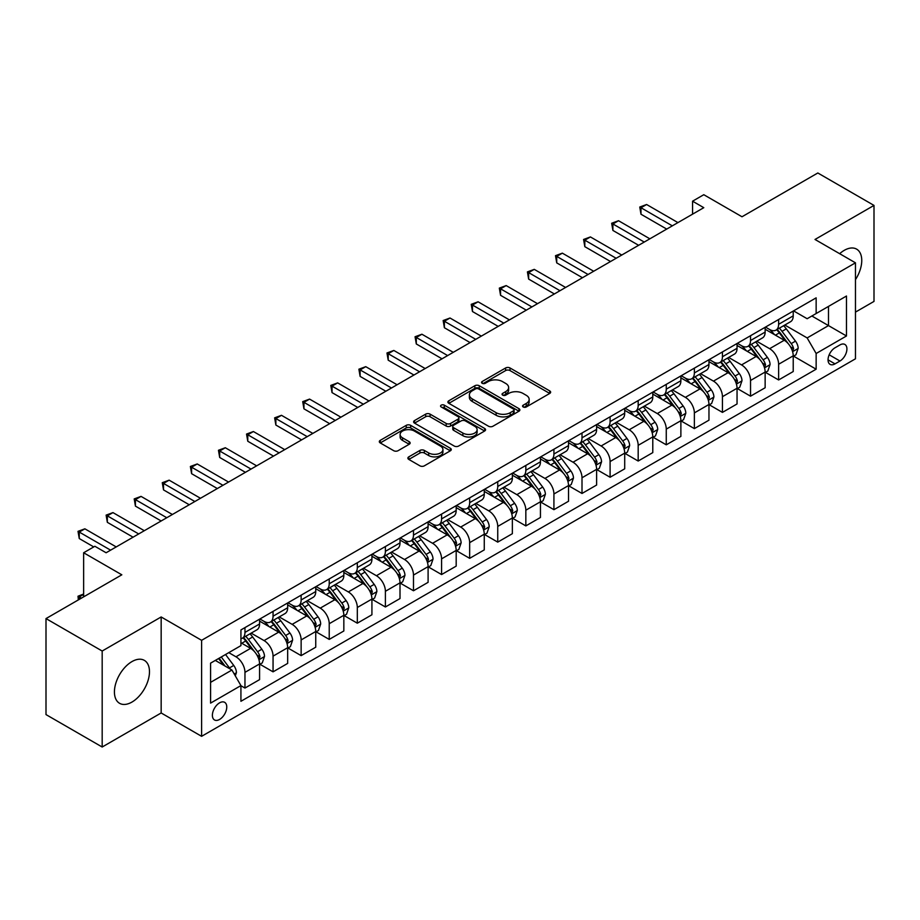 <?xml version="1.0" encoding="UTF-8"?>
<svg xmlns="http://www.w3.org/2000/svg" width="920" height="920" viewBox="0 0 920 920"><rect width="100%" height="100%" fill="white"/><g stroke="black" fill="none" stroke-linecap="round" stroke-linejoin="round"><path stroke-width="1.38" d="M523.204 406.973A2.185 1.265 0 0 0 526.286 406.973L549.723 393.449A3.116 1.805 0 0 0 550.643 392.173A3.116 1.805 0 0 0 549.723 390.908L510.025 367.977A3.116 1.805 0 0 0 505.609 367.977L482.183 381.512A2.185 1.265 0 0 0 481.539 382.398A2.185 1.265 0 0 0 482.183 383.295A2.185 1.265 0 0 0 485.265 383.295L488.301 381.547A9.982 5.761 0 0 1 502.412 381.547L505.724 383.456A9.982 5.761 0 0 1 508.645 387.527A9.982 5.761 0 0 1 505.724 391.598L502.688 393.357A2.185 1.265 0 0 0 502.055 394.243A2.185 1.265 0 0 0 502.688 395.14A2.185 1.265 0 0 0 505.781 395.14L508.806 393.38A9.982 5.761 0 0 1 522.928 393.38L526.24 395.301A9.982 5.761 0 0 1 529.161 399.372A9.982 5.761 0 0 1 526.24 403.443L523.204 405.191A2.185 1.265 0 0 0 522.56 406.088A2.185 1.265 0 0 0 523.204 406.973L523.204 405.191M131.951 702.075A24.782 14.306 120 0 0 148.143 680.225A24.782 14.306 120 0 0 144.337 660.365A24.782 14.306 120 0 0 131.951 661.595A24.782 14.306 120 0 0 115.759 683.433A24.782 14.306 120 0 0 119.554 703.294A24.782 14.306 120 0 0 131.951 702.075M855.462 279.645A24.782 14.306 120 0 0 856.623 249.136A24.782 14.306 120 0 0 844.226 250.367A24.782 14.306 120 0 0 839.661 253.69M219.581 719.452A10.166 5.877 120 0 0 226.216 710.493A10.166 5.877 120 0 0 224.664 702.339A10.166 5.877 120 0 0 219.581 702.845A10.166 5.877 120 0 0 212.934 711.804A10.166 5.877 120 0 0 214.498 719.957A10.166 5.877 120 0 0 219.581 719.452M408.791 456.86A3.116 1.805 0 0 0 407.882 458.137A3.116 1.805 0 0 0 408.791 459.413L419.934 465.842A3.116 1.805 0 0 0 424.338 465.842L450.363 450.811A3.116 1.805 0 0 0 451.283 449.535A3.116 1.805 0 0 0 450.363 448.27L410.665 425.35A3.116 1.805 0 0 0 406.249 425.35L380.224 440.369A3.116 1.805 0 0 0 379.316 441.646A3.116 1.805 0 0 0 380.224 442.922L393.679 450.685A3.116 1.805 0 0 0 398.096 450.685L409.228 444.256A3.116 1.805 0 0 0 410.147 442.98A3.116 1.805 0 0 0 409.228 441.715L402.558 437.862A8.349 4.819 0 0 1 400.119 434.447A8.349 4.819 0 0 1 405.272 429.996A8.349 4.819 0 0 1 414.356 431.043L440.496 446.131A8.349 4.819 0 0 1 442.934 449.535A8.349 4.819 0 0 1 437.793 453.985A8.349 4.819 0 0 1 428.697 452.95L424.338 450.432A3.116 1.805 0 0 0 419.934 450.432L408.791 456.86L408.791 459.413M855.462 312.11L874 301.415L874 205.413L817.822 172.983L741.991 216.763L703.788 194.706L692.564 201.192L703.788 207.678L106.11 552.759L94.875 546.273L83.639 552.759L83.639 596.861M102.177 651.026L102.177 747.017L161.161 712.966L161.161 616.963L102.177 651.026L46 618.585L121.831 574.804L83.639 552.759M161.161 616.963L201.606 640.32L855.462 262.821L855.462 358.811L201.606 736.322L201.606 640.32M874 205.413L815.016 239.464L855.462 262.821M488.52 426.236A3.116 1.805 0 0 0 492.936 426.236L518.96 411.217A3.116 1.805 0 0 0 519.869 409.94A3.116 1.805 0 0 0 518.96 408.664L479.262 385.744A3.116 1.805 0 0 0 474.846 385.744L448.822 400.775A3.116 1.805 0 0 0 447.902 402.04A3.116 1.805 0 0 0 448.822 403.316L488.52 426.236M442.083 407.456A2.185 1.265 0 0 1 444.303 407.755L444.303 405.168L484.656 428.467A3.116 1.805 0 0 1 485.576 429.743A3.116 1.805 0 0 1 484.656 431.008L458.631 446.039A3.116 1.805 0 0 1 454.227 446.039L414.529 423.119L414.529 420.566A3.116 1.805 0 0 0 413.609 421.843A3.116 1.805 0 0 0 414.529 423.119M414.529 420.566L425.661 414.138A3.116 1.805 0 0 1 430.077 414.138L446.177 423.441A3.116 1.805 0 0 0 450.581 423.441L457.976 419.175A3.116 1.805 0 0 0 458.884 417.898A3.116 1.805 0 0 0 457.976 416.622L441.209 406.95A2.185 1.265 0 0 1 440.577 406.053A2.185 1.265 0 0 1 441.922 404.892A2.185 1.265 0 0 1 444.303 405.168M102.177 747.017L46 714.587L46 618.585M839.96 344.931L835.015 347.783A9.855 5.692 120 0 0 828.575 356.466A9.855 5.692 120 0 0 830.093 364.366A9.855 5.692 120 0 0 835.015 363.872L839.96 361.019A9.855 5.692 120 0 0 846.388 352.337A9.855 5.692 120 0 0 844.882 344.448A9.855 5.692 120 0 0 839.96 344.931M793.557 310.879L807.15 318.722L816.144 313.536L816.144 297.839L240.925 629.935L240.925 645.633L210.588 663.147L210.588 703.11L240.925 685.595L240.925 701.293L816.144 369.196L816.144 353.498L807.15 337.928L784.806 325.024M816.144 313.536L846.481 296.022L846.481 335.984L816.144 353.498M161.161 712.966L201.606 736.322M692.564 201.192L692.564 214.164M811.877 316.009L828.494 325.599L828.494 306.406L846.481 296.022M807.15 337.928L828.494 325.599L846.481 335.984M210.588 682.352L231.932 670.024L215.303 660.422M240.925 685.722L244.961 688.056L244.961 672.359A12.707 7.337 -120 0 0 235.98 656.799L228.792 652.648M244.961 688.056L259.578 679.627L259.578 663.929A12.707 7.337 -120 0 0 250.585 648.358L240.925 642.781M259.911 664.251L273.056 671.841L273.056 656.144A12.707 7.337 -120 0 0 264.063 640.584L251.16 633.132M273.056 671.841L287.661 663.412L287.661 647.714A12.707 7.337 -120 0 0 278.668 632.144L259.578 621.115M287.994 648.036L301.139 655.626L301.139 639.929A12.707 7.337 -120 0 0 292.157 624.358L279.243 616.918M301.139 655.626L315.744 647.197L315.744 631.499A12.707 7.337 -120 0 0 306.762 615.928L287.661 604.9M316.077 631.821L329.222 639.411L329.222 623.714A12.707 7.337 -120 0 0 320.24 608.143L307.337 600.702M329.222 639.411L343.839 630.982L343.839 615.284A12.707 7.337 -120 0 0 334.846 599.713L315.744 588.685M344.172 615.606L357.316 623.196L357.316 607.499A12.707 7.337 -120 0 0 348.323 591.928L335.421 584.476M357.316 623.196L371.921 614.767L371.921 599.069A12.707 7.337 -120 0 0 362.928 583.498L343.839 572.47M372.255 599.391L385.399 606.981L385.399 591.284A12.707 7.337 -120 0 0 376.418 575.713L363.503 568.261M385.399 606.981L400.004 598.552L400.004 582.854A12.707 7.337 -120 0 0 391.023 567.284L371.921 556.255M400.338 583.176L413.482 590.766L413.482 575.069A12.707 7.337 -120 0 0 404.501 559.498L391.598 552.046M413.482 590.766L428.099 582.337L428.099 566.639A12.707 7.337 -120 0 0 419.106 551.068L400.004 540.04M428.433 566.962L441.577 574.551L441.577 558.854A12.707 7.337 -120 0 0 432.584 543.283L419.681 535.831M441.577 574.551L456.182 566.122L456.182 550.424A12.707 7.337 -120 0 0 447.189 534.853L428.099 523.825M456.515 550.746L469.66 558.337L469.66 542.639A12.707 7.337 -120 0 0 460.678 527.068L447.764 519.616M469.66 558.337L484.265 549.895L484.265 534.198A12.707 7.337 -120 0 0 475.284 518.639L456.182 507.61M484.598 534.531L497.743 542.121L497.743 526.424A12.707 7.337 -120 0 0 488.761 510.853L475.858 503.401M497.743 542.121L512.359 533.68L512.359 517.983A12.707 7.337 -120 0 0 503.366 502.423L484.265 491.395M512.693 518.316L525.837 525.906L525.837 510.209A12.707 7.337 -120 0 0 516.844 494.638L503.941 487.186M525.837 525.906L540.442 517.466L540.442 501.768A12.707 7.337 -120 0 0 531.449 486.208L512.359 475.18M540.776 502.101L553.92 509.68L553.92 493.994A12.707 7.337 -120 0 0 544.939 478.423L532.024 470.971M553.92 509.68L568.525 501.25L568.525 485.553A12.707 7.337 -120 0 0 559.544 469.993L540.442 458.965M568.859 485.886L582.003 493.465L582.003 477.767A12.707 7.337 -120 0 0 573.022 462.208L560.119 454.756M582.003 493.465L596.62 485.035L596.62 469.338A12.707 7.337 -120 0 0 587.627 453.778L568.525 442.75M596.953 469.66L610.098 477.25L610.098 461.553A12.707 7.337 -120 0 0 601.105 445.993L588.202 438.541M610.098 477.25L624.703 468.82L624.703 453.123A12.707 7.337 -120 0 0 615.71 437.552L596.62 426.535M625.036 453.445L638.181 461.035L638.181 445.337A12.707 7.337 -120 0 0 629.199 429.778L616.285 422.326M638.181 461.035L652.786 452.605L652.786 436.908A12.707 7.337 -120 0 0 643.804 421.337L624.703 410.32M653.119 437.23L666.264 444.82L666.264 429.122A12.707 7.337 -120 0 0 657.282 413.563L644.38 406.111M666.264 444.82L680.88 436.39L680.88 420.693A12.707 7.337 -120 0 0 671.887 405.122L652.786 394.093M681.214 421.015L694.358 428.605L694.358 412.907A12.707 7.337 -120 0 0 685.365 397.348L672.462 389.896M694.358 428.605L708.963 420.175L708.963 404.478A12.707 7.337 -120 0 0 699.97 388.907L680.88 377.878M709.297 404.8L722.442 412.39L722.442 396.692A12.707 7.337 -120 0 0 713.46 381.122L700.545 373.681M722.442 412.39L737.046 403.96L737.046 388.263A12.707 7.337 -120 0 0 728.065 372.692L708.963 361.663M737.38 388.585L750.536 396.175L750.536 380.478A12.707 7.337 -120 0 0 741.543 364.906L728.64 357.454M750.536 396.175L765.141 387.745L765.141 372.048A12.707 7.337 -120 0 0 756.148 356.477L737.046 345.448M765.474 372.37L778.619 379.96L778.619 364.262A12.707 7.337 -120 0 0 769.626 348.691L756.723 341.24M778.619 379.96L793.224 371.53L793.224 355.833A12.707 7.337 -120 0 0 784.231 340.262L765.141 329.233M765.474 327.094L769.626 329.498A12.707 7.337 -120 0 0 775.985 330.119A12.707 7.337 -120 0 0 778.619 324.311L778.619 319.504M737.38 343.309L741.543 345.713A12.707 7.337 -120 0 0 747.902 346.346A12.707 7.337 -120 0 0 750.536 340.526L750.536 335.719M709.297 359.524L713.46 361.928A12.707 7.337 -120 0 0 719.808 362.56A12.707 7.337 -120 0 0 722.442 356.741L722.442 351.934M681.214 375.739L685.365 378.143A12.707 7.337 -120 0 0 691.725 378.775A12.707 7.337 -120 0 0 694.358 372.956L694.358 368.149M653.119 391.954L657.282 394.358A12.707 7.337 -120 0 0 663.642 394.99A12.707 7.337 -120 0 0 666.264 389.171L666.264 384.364M625.036 408.169L629.199 410.573A12.707 7.337 -120 0 0 635.547 411.205A12.707 7.337 -120 0 0 638.181 405.386L638.181 400.579M596.953 424.384L601.105 426.788A12.707 7.337 -120 0 0 607.464 427.421A12.707 7.337 -120 0 0 610.098 421.601L610.098 416.806M568.859 440.611L573.022 443.003A12.707 7.337 -120 0 0 579.381 443.635A12.707 7.337 -120 0 0 582.003 437.816L582.003 433.021M540.776 456.826L544.939 459.218A12.707 7.337 -120 0 0 551.287 459.85A12.707 7.337 -120 0 0 553.92 454.031L553.92 449.236M512.693 473.041L516.844 475.433A12.707 7.337 -120 0 0 523.204 476.065A12.707 7.337 -120 0 0 525.837 470.246L525.837 465.451M484.598 489.256L488.761 491.648A12.707 7.337 -120 0 0 495.121 492.28A12.707 7.337 -120 0 0 497.743 486.461L497.743 481.666M456.515 505.471L460.678 507.874A12.707 7.337 -120 0 0 467.026 508.495A12.707 7.337 -120 0 0 469.66 502.676L469.66 497.881M428.433 521.686L432.584 524.089A12.707 7.337 -120 0 0 438.943 524.71A12.707 7.337 -120 0 0 441.577 518.891L441.577 514.096M400.338 537.901L404.501 540.304A12.707 7.337 -120 0 0 410.86 540.925A12.707 7.337 -120 0 0 413.482 535.106L413.482 530.311M372.255 554.116L376.418 556.519A12.707 7.337 -120 0 0 382.766 557.14A12.707 7.337 -120 0 0 385.399 551.322L385.399 546.526M344.172 570.331L348.323 572.734A12.707 7.337 -120 0 0 354.683 573.367A12.707 7.337 -120 0 0 357.316 567.548L357.316 562.741M316.077 586.546L320.24 588.949A12.707 7.337 -120 0 0 326.6 589.582A12.707 7.337 -120 0 0 329.222 583.763L329.222 578.956M287.994 602.761L292.157 605.164A12.707 7.337 -120 0 0 298.505 605.797A12.707 7.337 -120 0 0 301.139 599.978L301.139 595.171M259.911 618.976L264.063 621.38A12.707 7.337 -120 0 0 270.423 622.012A12.707 7.337 -120 0 0 273.056 616.193L273.056 611.386M793.557 356.155L816.144 369.196M775.985 330.119L790.591 321.69A12.707 7.337 -120 0 0 793.224 315.87L793.224 311.075M747.902 346.346L762.507 337.904A12.707 7.337 -120 0 0 765.141 332.085L765.141 327.29M719.808 362.56L734.413 354.119A12.707 7.337 -120 0 0 737.046 348.3L737.046 343.505M691.725 378.775L706.33 370.334A12.707 7.337 -120 0 0 708.963 364.516L708.963 359.72M663.642 394.99L678.247 386.561A12.707 7.337 -120 0 0 680.88 380.742L680.88 375.935M635.547 411.205L650.153 402.776A12.707 7.337 -120 0 0 652.786 396.957L652.786 392.15M607.464 427.421L622.069 418.991A12.707 7.337 -120 0 0 624.703 413.172L624.703 408.365M579.381 443.635L593.986 435.206A12.707 7.337 -120 0 0 596.62 429.387L596.62 424.58M551.287 459.85L565.892 451.421A12.707 7.337 -120 0 0 568.525 445.602L568.525 440.795M523.204 476.065L537.809 467.636A12.707 7.337 -120 0 0 540.442 461.817L540.442 457.022M495.121 492.28L509.726 483.851A12.707 7.337 -120 0 0 512.359 478.032L512.359 473.236M467.026 508.495L481.631 500.066A12.707 7.337 -120 0 0 484.265 494.247L484.265 489.451M438.943 524.71L453.548 516.281A12.707 7.337 -120 0 0 456.182 510.462L456.182 505.666M410.86 540.925L425.466 532.496A12.707 7.337 -120 0 0 428.099 526.677L428.099 521.881M382.766 557.14L397.371 548.711A12.707 7.337 -120 0 0 400.004 542.892L400.004 538.096M354.683 573.367L369.288 564.926A12.707 7.337 -120 0 0 371.921 559.107L371.921 554.311M326.6 589.582L341.205 581.141A12.707 7.337 -120 0 0 343.839 575.322L343.839 570.526M298.505 605.797L313.11 597.356A12.707 7.337 -120 0 0 315.744 591.537L315.744 586.741M270.423 622.012L285.027 613.571A12.707 7.337 -120 0 0 287.661 607.763L287.661 602.956M240.925 638.733A12.707 7.337 -120 0 0 242.339 638.227L256.945 629.797A12.707 7.337 -120 0 0 259.578 623.978L259.578 619.171M242.339 638.227A12.707 7.337 -120 0 0 244.961 632.408L244.961 627.601M231.932 670.024L240.925 685.595M524.078 407.284L526.24 406.042A9.982 5.761 0 0 0 529.161 401.959L529.161 399.372M508.645 387.527L508.645 390.126A9.982 5.761 0 0 1 505.724 394.197L503.562 395.45M549.723 390.908L549.723 393.449L510.025 370.576A3.116 1.805 0 0 0 505.609 370.576L483.057 383.605M518.96 408.664L518.96 411.217L479.262 388.343A3.116 1.805 0 0 0 474.846 388.343L448.868 403.339M513.441 410.826A2.185 1.265 0 0 0 514.084 409.94A2.185 1.265 0 0 0 513.441 409.043L478.595 388.93A2.185 1.265 0 0 0 475.513 388.93L472.305 390.77A9.982 5.761 0 0 0 469.384 394.853A9.982 5.761 0 0 0 472.305 398.923L496.133 412.678A9.982 5.761 0 0 0 510.243 412.678L513.441 410.826L513.441 413.425A2.185 1.265 0 0 0 514.084 412.539L514.084 409.94M469.384 394.853L469.384 397.44A9.982 5.761 0 0 0 472.305 401.522L472.305 398.923M513.441 413.425L510.243 415.276A9.982 5.761 0 0 1 496.133 415.276L472.305 401.522M414.563 423.142L425.661 416.737L425.661 414.138M458.884 417.898L458.884 420.497A3.116 1.805 0 0 1 457.976 421.762L450.581 426.029A3.116 1.805 0 0 1 446.177 426.029L430.077 416.737A3.116 1.805 0 0 0 425.661 416.737M444.303 407.755L484.621 431.043M462.886 433.078A8.349 4.819 0 0 0 471.971 434.125A8.349 4.819 0 0 0 477.123 429.674A8.349 4.819 0 0 0 474.685 426.27L465.474 420.957A3.116 1.805 0 0 0 461.058 420.957L453.675 425.224A3.116 1.805 0 0 0 452.755 426.489A3.116 1.805 0 0 0 453.675 427.765L462.886 433.078L462.886 435.678A8.349 4.819 0 0 0 471.971 436.724A8.349 4.819 0 0 0 477.123 432.273L477.123 429.674M452.755 426.489L452.755 429.088A3.116 1.805 0 0 0 453.675 430.364L453.675 427.765M462.886 435.678L453.675 430.364M442.934 449.535L442.934 452.134A8.349 4.819 0 0 1 437.793 456.584A8.349 4.819 0 0 1 428.697 455.538L424.338 453.031A3.116 1.805 0 0 0 419.934 453.031L408.836 459.436M400.119 434.447L400.119 437.046A8.349 4.819 0 0 0 402.558 440.45L402.558 437.862M409.193 444.279L402.558 440.45M450.328 450.834L410.665 427.938A3.116 1.805 0 0 0 406.249 427.938L380.27 442.945L380.224 440.369M793.224 356.35L795.915 354.798L798.169 348.3A8.418 4.865 -120 0 0 795.478 341.136L786.301 328.877A24.311 14.03 -120 0 0 783.644 325.703M774.513 334.65A24.311 14.03 -120 0 0 769.534 329.44M792.453 351.187L793.615 348.668A8.418 4.865 -120 0 0 791.211 343.597L782.023 331.349A24.311 14.03 -120 0 0 779.378 328.164M777.112 329.475A20.183 11.649 60 0 1 780.424 333.235L788.198 343.608M776.675 329.728A24.311 14.03 60 0 1 779.332 332.902L785.438 341.044M672.336 225.848L640.987 207.748L646.61 204.505L677.948 222.605M666.724 229.091L640.987 214.233L640.987 207.748L639.756 207.034L646.61 204.505M640.987 214.233L639.756 207.034M765.141 372.565L767.832 371.013L770.074 364.516A8.418 4.865 -120 0 0 767.395 357.351L758.206 345.092A24.311 14.03 -120 0 0 755.561 341.918M746.431 350.865A24.311 14.03 -120 0 0 741.451 345.655M764.37 367.402L765.532 364.883A8.418 4.865 -120 0 0 763.117 359.812L753.94 347.565A24.311 14.03 -120 0 0 751.283 344.379M749.029 345.69A20.183 11.649 60 0 1 752.341 349.45L760.104 359.823M748.592 345.943A24.311 14.03 60 0 1 751.249 349.117L757.344 357.259M737.046 388.78L739.749 387.228L741.991 380.742A8.418 4.865 -120 0 0 739.3 373.566L730.123 361.307A24.311 14.03 -120 0 0 727.467 358.133M718.336 367.08A24.311 14.03 -120 0 0 713.368 361.87M736.276 383.628L737.449 381.098A8.418 4.865 -120 0 0 735.034 376.027L725.857 363.779A24.311 14.03 -120 0 0 723.2 360.594M720.935 361.905A20.183 11.649 60 0 1 724.247 365.666L732.021 376.038M720.509 362.158A24.311 14.03 60 0 1 723.154 365.332L729.261 373.485M708.963 404.995L711.654 403.443L713.908 396.957A8.418 4.865 -120 0 0 711.217 389.781L702.04 377.522A24.311 14.03 -120 0 0 699.384 374.348M690.253 383.295A24.311 14.03 -120 0 0 685.273 378.085M708.193 399.843L709.355 397.313A8.418 4.865 -120 0 0 706.951 392.242L697.762 379.994A24.311 14.03 -120 0 0 695.117 376.82M692.852 378.12A20.183 11.649 60 0 1 696.164 381.892L703.938 392.253M692.415 378.373A24.311 14.03 60 0 1 695.071 381.547L701.178 389.7M644.253 242.064L612.904 223.962L618.528 220.719L649.865 238.82M638.63 245.306L612.904 230.448L612.904 223.962L611.673 223.249L618.528 220.719M612.904 230.448L611.673 223.249M616.158 258.279L584.821 240.177L590.433 236.934L621.782 255.035M610.546 261.522L584.821 246.663L584.821 240.177L583.579 239.464L590.433 236.934M584.821 246.663L583.579 239.464M588.075 274.493L556.726 256.392L562.35 253.149L593.688 271.25M582.463 277.736L556.726 262.878L556.726 256.392L555.496 255.679L562.35 253.149M556.726 262.878L555.496 255.679M680.88 421.21L683.571 419.658L685.814 413.172A8.418 4.865 -120 0 0 683.134 405.996L673.946 393.737A24.311 14.03 -120 0 0 671.301 390.563M662.17 399.51A24.311 14.03 -120 0 0 657.19 394.3M680.11 416.058L681.271 413.528A8.418 4.865 -120 0 0 678.856 408.468L669.679 396.209A24.311 14.03 -120 0 0 667.023 393.035M664.769 394.335A20.183 11.649 60 0 1 668.081 398.107L675.844 408.468M664.332 394.588A24.311 14.03 60 0 1 666.988 397.762L673.083 405.916M559.992 290.708L528.643 272.608L534.267 269.364L565.604 287.465M554.369 293.952L528.643 279.093L528.643 272.608L527.413 271.894L534.267 269.364M528.643 279.093L527.413 271.894M652.786 437.425L655.488 435.873L657.731 429.387A8.418 4.865 -120 0 0 655.04 422.211L645.863 409.963A24.311 14.03 -120 0 0 643.206 406.778M634.075 415.725A24.311 14.03 -120 0 0 629.107 410.515M652.015 432.273L653.188 429.743A8.418 4.865 -120 0 0 650.773 424.683L641.596 412.424A24.311 14.03 -120 0 0 638.94 409.25M636.674 410.55A20.183 11.649 60 0 1 639.986 414.322L647.76 424.695M636.249 410.803A24.311 14.03 60 0 1 638.894 413.977L645 422.13M624.703 453.64L627.394 452.088L629.648 445.602A8.418 4.865 -120 0 0 626.957 438.426L617.78 426.178A24.311 14.03 -120 0 0 615.123 422.993M605.992 431.94A24.311 14.03 -120 0 0 601.013 426.742M623.932 448.488L625.094 445.959A8.418 4.865 -120 0 0 622.69 440.898L613.502 428.639A24.311 14.03 -120 0 0 610.857 425.466M608.591 426.765A20.183 11.649 60 0 1 611.904 430.537L619.678 440.91M608.154 427.018A24.311 14.03 60 0 1 610.811 430.192L616.918 438.345M596.62 469.855L599.311 468.303L601.553 461.817A8.418 4.865 -120 0 0 598.874 454.641L589.685 442.393A24.311 14.03 -120 0 0 587.04 439.208M577.909 448.155A24.311 14.03 -120 0 0 572.93 442.957M595.849 464.703L597.011 462.173A8.418 4.865 -120 0 0 594.596 457.113L585.419 444.854A24.311 14.03 -120 0 0 582.762 441.68M580.509 442.98A20.183 11.649 60 0 1 583.82 446.752L591.583 457.125M580.072 443.233A24.311 14.03 60 0 1 582.728 446.407L588.823 454.56M568.525 486.07L571.228 484.518L573.471 478.032A8.418 4.865 -120 0 0 570.779 470.856L561.602 458.608A24.311 14.03 -120 0 0 558.946 455.434M549.815 464.381A24.311 14.03 -120 0 0 544.847 459.172M567.755 480.918L568.928 478.388A8.418 4.865 -120 0 0 566.513 473.328L557.336 461.069A24.311 14.03 -120 0 0 554.679 457.895M552.414 459.195A20.183 11.649 60 0 1 555.726 462.967L563.5 473.34M551.988 459.448A24.311 14.03 60 0 1 554.634 462.622L560.74 470.775M540.442 502.285L543.134 500.733L545.387 494.247A8.418 4.865 -120 0 0 542.697 487.082L533.519 474.823A24.311 14.03 -120 0 0 530.863 471.649M521.732 480.596A24.311 14.03 -120 0 0 516.752 475.387M539.672 497.133L540.833 494.603A8.418 4.865 -120 0 0 538.43 489.543L529.241 477.284A24.311 14.03 -120 0 0 526.596 474.11M524.331 475.41A20.183 11.649 60 0 1 527.643 479.182L535.417 489.555M523.894 475.663A24.311 14.03 60 0 1 526.55 478.848L532.657 486.99M531.898 306.923L500.56 288.822L506.172 285.579L537.521 303.68M526.286 310.166L500.56 295.308L500.56 288.822L499.318 288.109L506.172 285.579M500.56 295.308L499.318 288.109M503.815 323.138L472.466 305.037L478.089 301.794L509.427 319.895M498.203 326.381L472.466 311.523L472.466 305.037L471.235 304.324L478.089 301.794M472.466 311.523L471.235 304.324M475.732 339.353L444.383 321.252L450.006 318.009L481.344 336.11M470.108 342.596L444.383 327.738L444.383 321.252L443.152 320.539L450.006 318.009M444.383 327.738L443.152 320.539M447.637 355.568L416.3 337.467L421.912 334.224L453.261 352.325M442.025 358.811L416.3 343.965L416.3 337.467L415.058 336.754L421.912 334.224M416.3 343.965L415.058 336.754M419.554 371.784L388.205 353.694L393.829 350.451L425.166 368.541M413.942 375.026L388.205 360.18L388.205 353.694L386.975 352.981L393.829 350.451M388.205 360.18L386.975 352.981M512.359 518.512L515.05 516.948L517.293 510.462A8.418 4.865 -120 0 0 514.613 503.297L505.425 491.038A24.311 14.03 -120 0 0 502.78 487.864M493.649 496.811A24.311 14.03 -120 0 0 488.669 491.602M511.589 513.348L512.75 510.818A8.418 4.865 -120 0 0 510.335 505.758L501.159 493.499A24.311 14.03 -120 0 0 498.502 490.325M496.248 491.636A20.183 11.649 60 0 1 499.56 495.397L507.322 505.77M495.811 491.878A24.311 14.03 60 0 1 498.467 495.063L504.562 503.205M391.471 387.998L360.122 369.909L365.746 366.666L397.084 384.755M385.848 391.241L360.122 376.395L360.122 369.909L358.892 369.196L365.746 366.666M360.122 376.395L358.892 369.196M484.265 534.727L486.967 533.163L489.21 526.677A8.418 4.865 -120 0 0 486.519 519.512L477.342 507.253A24.311 14.03 -120 0 0 474.685 504.079M465.554 513.026A24.311 14.03 -120 0 0 460.586 507.817M483.494 529.563L484.667 527.034A8.418 4.865 -120 0 0 482.252 521.973L473.075 509.714A24.311 14.03 -120 0 0 470.419 506.541M468.153 507.851A20.183 11.649 60 0 1 471.466 511.612L479.239 521.985M467.728 508.093A24.311 14.03 60 0 1 470.373 511.278L476.479 519.42M363.377 404.213L332.039 386.124L337.651 382.881L369 400.971M357.765 407.456L332.039 392.61L332.039 386.124L330.797 385.411L337.651 382.881M332.039 392.61L330.797 385.411M456.182 550.942L458.873 549.378L461.127 542.892A8.418 4.865 -120 0 0 458.436 535.727L449.259 523.468A24.311 14.03 -120 0 0 446.602 520.294M437.471 529.241A24.311 14.03 -120 0 0 432.492 524.032M455.411 545.778L456.573 543.248A8.418 4.865 -120 0 0 454.169 538.188L444.981 525.929A24.311 14.03 -120 0 0 442.336 522.755M440.07 524.066A20.183 11.649 60 0 1 443.382 527.827L451.156 538.2M439.633 524.308A24.311 14.03 60 0 1 442.29 527.493L448.397 535.635M335.294 420.428L303.945 402.339L309.568 399.096L340.906 417.185M329.682 423.671L303.945 408.825L303.945 402.339L302.714 401.626L309.568 399.096M303.945 408.825L302.714 401.626M428.099 567.157L430.79 565.593L433.032 559.107A8.418 4.865 -120 0 0 430.353 551.942L421.164 539.683A24.311 14.03 -120 0 0 418.519 536.509M409.388 545.457A24.311 14.03 -120 0 0 404.409 540.247M427.328 561.993L428.49 559.475A8.418 4.865 -120 0 0 426.075 554.403L416.898 542.144A24.311 14.03 -120 0 0 414.241 538.971M411.987 540.281A20.183 11.649 60 0 1 415.299 544.042L423.062 554.415M411.55 540.534A24.311 14.03 60 0 1 414.207 543.708L420.302 551.851M307.211 436.643L275.862 418.554L281.486 415.311L312.823 433.4M301.587 439.886L275.862 425.04L275.862 418.554L274.631 417.841L281.486 415.311M275.862 425.04L274.631 417.841M400.004 583.372L402.707 581.808L404.949 575.322A8.418 4.865 -120 0 0 402.258 568.157L393.081 555.898A24.311 14.03 -120 0 0 390.425 552.724M381.294 561.672A24.311 14.03 -120 0 0 376.326 556.462M399.234 578.208L400.407 575.69A8.418 4.865 -120 0 0 397.992 570.618L388.815 558.359A24.311 14.03 -120 0 0 386.159 555.185M383.893 556.496A20.183 11.649 60 0 1 387.205 560.257L394.979 570.63M383.467 556.749A24.311 14.03 60 0 1 386.112 559.923L392.219 568.066M279.116 452.87L247.779 434.769L253.391 431.526L284.74 449.627M273.505 456.113L247.779 441.255L247.779 434.769L246.537 434.056L253.391 431.526M247.779 441.255L246.537 434.056M371.921 599.587L374.612 598.034L376.866 591.537A8.418 4.865 -120 0 0 374.175 584.372L364.998 572.113A24.311 14.03 -120 0 0 362.342 568.939M353.211 577.886A24.311 14.03 -120 0 0 348.231 572.677M371.151 594.423L372.312 591.905A8.418 4.865 -120 0 0 369.909 586.833L360.721 574.586A24.311 14.03 -120 0 0 358.075 571.4M355.81 572.712A20.183 11.649 60 0 1 359.122 576.472L366.896 586.845M355.373 572.964A24.311 14.03 60 0 1 358.029 576.139L364.136 584.28M251.033 469.085L219.684 450.984L225.308 447.741L256.645 465.842M245.421 472.328L219.684 457.47L219.684 450.984L218.454 450.271L225.308 447.741M219.684 457.47L218.454 450.271M343.839 615.802L346.529 614.249L348.772 607.763A8.418 4.865 -120 0 0 346.092 600.587L336.904 588.328A24.311 14.03 -120 0 0 334.259 585.154M325.128 594.101A24.311 14.03 -120 0 0 320.148 588.892M343.068 610.638L344.229 608.12A8.418 4.865 -120 0 0 341.815 603.048L332.637 590.801A24.311 14.03 -120 0 0 329.981 587.615M327.727 588.926A20.183 11.649 60 0 1 331.039 592.687L338.801 603.06M327.29 589.179A24.311 14.03 60 0 1 329.947 592.353L336.041 600.495M315.744 632.017L318.447 630.464L320.689 623.978A8.418 4.865 -120 0 0 317.998 616.803L308.821 604.543A24.311 14.03 -120 0 0 306.164 601.369M297.034 610.317A24.311 14.03 -120 0 0 292.065 605.107M314.973 626.865L316.147 624.335A8.418 4.865 -120 0 0 313.731 619.263L304.554 607.016A24.311 14.03 -120 0 0 301.898 603.831M299.632 605.141A20.183 11.649 60 0 1 302.945 608.902L310.718 619.275M299.207 605.394A24.311 14.03 60 0 1 301.852 608.568L307.959 616.722M287.661 648.232L290.352 646.679L292.606 640.193A8.418 4.865 -120 0 0 289.915 633.018L280.738 620.758A24.311 14.03 -120 0 0 278.082 617.584M268.95 626.531A24.311 14.03 -120 0 0 263.971 621.322M286.89 643.08L288.052 640.55A8.418 4.865 -120 0 0 285.648 635.478L276.46 623.231A24.311 14.03 -120 0 0 273.815 620.057M271.549 621.356A20.183 11.649 60 0 1 274.861 625.129L282.635 635.49M271.112 621.609A24.311 14.03 60 0 1 273.769 624.783L279.875 632.937M259.578 664.447L262.269 662.894L264.511 656.408A8.418 4.865 -120 0 0 261.832 649.232L252.643 636.973A24.311 14.03 -120 0 0 249.998 633.799M258.808 659.295L259.969 656.765A8.418 4.865 -120 0 0 257.554 651.705L248.377 639.446A24.311 14.03 -120 0 0 245.72 636.272M243.466 637.571A20.183 11.649 60 0 1 246.778 641.344L254.541 651.705M243.029 637.824A24.311 14.03 60 0 1 245.686 640.998L251.781 649.152M222.95 485.3L191.601 467.199L197.225 463.956L228.562 482.057M217.327 488.543L191.601 473.685L191.601 467.199L190.371 466.486L197.225 463.956M191.601 473.685L190.371 466.486M194.856 501.515L163.518 483.414L169.13 480.171L200.48 498.272M189.244 504.758L163.518 489.9L163.518 483.414L162.276 482.701L169.13 480.171M163.518 489.9L162.276 482.701M166.773 517.73L135.424 499.629L141.047 496.386L172.385 514.487M161.161 520.973L135.424 506.115L135.424 499.629L134.194 498.916L141.047 496.386M135.424 506.115L134.194 498.916M138.69 533.945L107.341 515.844L112.965 512.601L144.302 530.702M133.066 537.188L107.341 522.33L107.341 515.844L106.11 515.131L112.965 512.601M107.341 522.33L106.11 515.131M235.302 675.866L236.428 672.623A8.418 4.865 -120 0 0 233.737 665.447L225.549 654.511M230.242 669.047A8.418 4.865 -120 0 0 229.471 667.92L221.283 656.983M219.167 658.202L225.055 666.057M218.58 658.536L223.571 665.206M83.639 594.4L79.258 596.931L81.385 598.161M78.315 599.932L78.016 596.217L83.639 594.009M78.016 596.217L79.258 596.931L79.258 599.391M110.595 550.16L79.258 532.059L84.87 528.816L116.219 546.917M93.748 546.917L79.258 538.545L79.258 532.059L78.016 531.346L84.87 528.816M79.258 538.545L78.016 531.346M235.98 656.799L250.585 648.358M264.063 640.584L278.668 632.144M292.157 624.358L306.762 615.928M320.24 608.143L334.846 599.713M348.323 591.928L362.928 583.498M376.418 575.713L391.023 567.284M404.501 559.498L419.106 551.068M432.584 543.283L447.189 534.853M460.678 527.068L475.284 518.639M488.761 510.853L503.366 502.423M516.844 494.638L531.449 486.208M544.939 478.423L559.544 469.993M573.022 462.208L587.627 453.778M601.105 445.993L615.71 437.552M629.199 429.778L643.804 421.337M657.282 413.563L671.887 405.122M685.365 397.348L699.97 388.907M713.46 381.122L728.065 372.692M741.543 364.906L756.148 356.477M769.626 348.691L784.231 340.262M778.619 324.311L793.224 315.87M778.619 364.262L793.224 355.833M750.536 380.478L765.141 372.048M750.536 340.526L765.141 332.085M722.442 396.692L737.046 388.263M722.442 356.741L737.046 348.3M694.358 412.907L708.963 404.478M694.358 372.956L708.963 364.516M666.264 429.122L680.88 420.693M666.264 389.171L680.88 380.742M638.181 445.337L652.786 436.908M638.181 405.386L652.786 396.957M610.098 461.553L624.703 453.123M610.098 421.601L624.703 413.172M582.003 477.767L596.62 469.338M582.003 437.816L596.62 429.387M553.92 493.994L568.525 485.553M553.92 454.031L568.525 445.602M525.837 510.209L540.442 501.768M525.837 470.246L540.442 461.817M497.743 526.424L512.359 517.983M497.743 486.461L512.359 478.032M469.66 542.639L484.265 534.198M469.66 502.676L484.265 494.247M441.577 558.854L456.182 550.424M441.577 518.891L456.182 510.462M413.482 575.069L428.099 566.639M413.482 535.106L428.099 526.677M385.399 591.284L400.004 582.854M385.399 551.322L400.004 542.892M357.316 607.499L371.921 599.069M357.316 567.548L371.921 559.107M329.222 623.714L343.839 615.284M329.222 583.763L343.839 575.322M301.139 639.929L315.744 631.499M301.139 599.978L315.744 591.537M273.056 656.144L287.661 647.714M273.056 616.193L287.661 607.763M244.961 672.359L259.578 663.929M244.961 632.408L259.578 623.978M829.184 354.798L839.96 361.019M828.046 359.846L835.015 363.872M526.24 406.042L526.24 403.443M502.688 395.14L502.688 393.357M505.724 394.197L505.724 391.598M482.183 383.295L482.183 381.512M505.609 370.576L505.609 367.977M510.025 370.576L510.025 367.977M448.822 403.316L448.822 400.775M474.846 388.343L474.846 385.744M479.262 388.343L479.262 385.744M496.133 415.276L496.133 412.678M510.243 415.276L510.243 412.678M430.077 416.737L430.077 414.138M446.177 426.029L446.177 423.441M450.581 426.029L450.581 423.441M457.976 421.762L457.976 419.175M484.656 431.008L484.656 428.467M419.934 453.031L419.934 450.432M424.338 453.031L424.338 450.432M428.697 455.538L428.697 452.95M409.228 444.256L409.228 441.715M406.249 427.938L406.249 425.35M410.665 427.938L410.665 425.35M450.363 450.811L450.363 448.27M792.591 351.659L798.111 348.473M782.023 331.349L786.301 328.877M775.41 335.167L779.332 332.902M791.211 343.597L795.478 341.136M790.544 346.886L793.615 348.668M764.508 367.873L770.017 364.688M753.94 347.565L758.206 345.092M747.316 351.382L751.249 349.117M763.117 359.812L767.395 357.351M762.45 363.101L765.532 364.883M736.414 384.088L741.934 380.903M725.857 363.779L730.123 361.307M719.233 367.597L723.154 365.332M735.034 376.027L739.3 373.566M734.367 379.316L737.449 381.098M708.331 400.303L713.851 397.118M697.762 379.994L702.04 377.522M691.15 383.812L695.071 381.547M706.951 392.242L711.217 389.781M706.284 395.531L709.355 397.313M680.248 416.518L685.756 413.333M669.679 396.209L673.946 393.737M663.056 400.027L666.988 397.762M678.856 408.468L683.134 405.996M678.189 411.746L681.271 413.528M652.154 432.733L657.673 429.548M641.596 412.424L645.863 409.963M634.972 416.242L638.894 413.977M650.773 424.683L655.04 422.211M650.106 427.961L653.188 429.743M624.07 448.948L629.591 445.763M613.502 428.639L617.78 426.178M606.889 432.457L610.811 430.192M622.69 440.898L626.957 438.426M622.023 444.187L625.094 445.959M595.987 465.163L601.496 461.978M585.419 444.854L589.685 442.393M578.795 448.672L582.728 446.407M594.596 457.113L598.874 454.641M593.929 460.402L597.011 462.173M567.893 481.378L573.413 478.193M557.336 461.069L561.602 458.608M550.712 464.887L554.634 462.622M566.513 473.328L570.779 470.856M565.846 476.617L568.928 478.388M539.81 497.593L545.33 494.408M529.241 477.284L533.519 474.823M522.629 481.114L526.55 478.848M538.43 489.543L542.697 487.082M537.763 492.832L540.833 494.603M511.727 513.808L517.235 510.623M501.159 493.499L505.425 491.038M494.534 497.329L498.467 495.063M510.335 505.758L514.613 503.297M509.668 509.047L512.75 510.818M483.632 530.023L489.152 526.838M473.075 509.714L477.342 507.253M466.451 513.544L470.373 511.278M482.252 521.973L486.519 519.512M481.585 525.262L484.667 527.034M455.549 546.238L461.069 543.053M444.981 525.929L449.259 523.468M438.368 529.759L442.29 527.493M454.169 538.188L458.436 535.727M453.502 541.477L456.573 543.248M427.466 562.453L432.975 559.268M416.898 542.144L421.164 539.683M410.274 545.974L414.207 543.708M426.075 554.403L430.353 551.942M425.408 557.692L428.49 559.475M399.372 578.668L404.892 575.495M388.815 558.359L393.081 555.898M382.191 562.189L386.112 559.923M397.992 570.618L402.258 568.157M397.325 573.907L400.407 575.69M371.289 594.895L376.809 591.709M360.721 574.586L364.998 572.113M354.108 578.404L358.029 576.139M369.909 586.833L374.175 584.372M369.242 590.122L372.312 591.905M343.206 611.11L348.714 607.924M332.637 590.801L336.904 588.328M326.013 594.619L329.947 592.353M341.815 603.048L346.092 600.587M341.147 606.337L344.229 608.12M315.111 627.325L320.631 624.139M304.554 607.016L308.821 604.543M297.93 610.834L301.852 608.568M313.731 619.263L317.998 616.803M313.065 622.553L316.147 624.335M287.029 643.54L292.548 640.355M276.46 623.231L280.738 620.758M269.847 627.049L273.769 624.783M285.648 635.478L289.915 633.018M284.981 638.768L288.052 640.55M258.945 659.755L264.454 656.569M248.377 639.446L252.643 636.973M241.753 643.264L245.686 640.998M257.554 651.705L261.832 649.232M256.887 654.982L259.969 656.765M234.243 674.015L236.371 672.784M229.471 667.92L233.737 665.447"/></g></svg>
